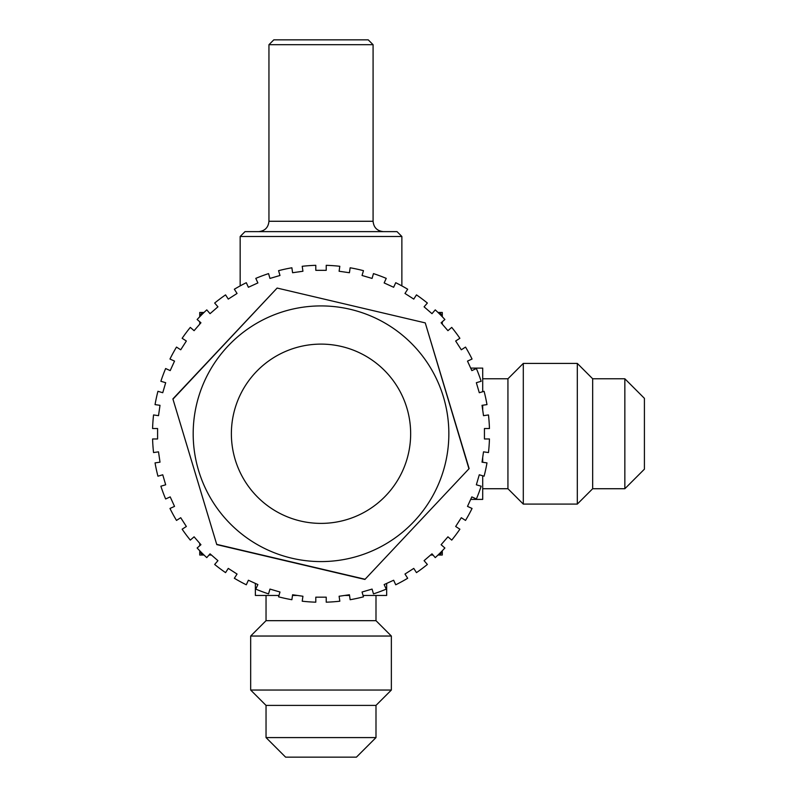<?xml version="1.0" encoding="UTF-8"?>
<svg xmlns="http://www.w3.org/2000/svg" width="797" height="797" viewBox="0 0 797 797"><rect width="100%" height="100%" fill="white"/><g stroke="black" fill="none" stroke-linecap="round" stroke-linejoin="round"><path stroke-width="1.2" d="M321.012 305.918A127.829 127.829 0 0 1 448.85 433.747A127.829 127.829 0 0 1 321.012 561.586A127.829 127.829 0 0 1 193.183 433.747A127.829 127.829 0 0 1 321.012 305.918A127.829 127.829 0 0 1 448.85 433.747A127.829 127.829 0 0 1 321.012 561.586M468.955 468.785L425.249 322.895L277.127 288.056L172.889 398.908L216.784 544.61L364.906 579.449L469.134 468.596L425.249 322.895L277.127 288.056L172.969 399.158M326.232 602.183A168.516 168.516 0 0 0 339.821 601.207L339.104 596.246L349.435 594.761L350.152 599.723A168.516 168.516 0 0 0 363.462 596.833L362.047 592.022L372.069 589.083L373.474 593.885A168.516 168.516 0 0 0 386.236 589.132L384.154 584.57L393.648 580.236L395.73 584.789A168.516 168.516 0 0 0 407.685 578.263L404.976 574.049L413.763 568.4L416.472 572.625A168.516 168.516 0 0 0 427.371 564.465L424.084 560.67L431.974 553.835L435.262 557.621A168.516 168.516 0 0 0 444.885 547.997L441.1 544.71L447.934 536.819L451.73 540.107A168.516 168.516 0 0 0 459.889 529.198L455.665 526.488L461.314 517.711L465.528 520.421A168.516 168.516 0 0 0 472.053 508.466L467.5 506.384L471.834 496.89L476.397 498.972A168.516 168.516 0 0 0 481.149 486.21L476.347 484.795L479.286 474.783L484.098 476.198A168.516 168.516 0 0 0 486.987 462.888L482.026 462.17L483.51 451.839L488.471 452.557A168.516 168.516 0 0 0 489.448 438.968L484.437 438.968L484.437 428.527L489.448 428.527A168.516 168.516 0 0 0 488.471 414.948L483.51 415.665L482.026 405.324L486.987 404.617A168.516 168.516 0 0 0 484.098 391.307L479.286 392.722L476.347 382.699L481.149 381.285A168.516 168.516 0 0 0 476.397 368.533L471.834 370.615L467.5 361.111L472.053 359.029A168.516 168.516 0 0 0 465.528 347.084L461.314 349.793L455.665 341.006L459.889 338.297A168.516 168.516 0 0 0 451.73 327.398L447.934 330.675L441.1 322.785L444.885 319.507A168.516 168.516 0 0 0 435.262 309.874L431.974 313.669L424.084 306.825L427.371 303.039A168.516 168.516 0 0 0 416.472 294.88L413.763 299.094L404.976 293.455L407.685 289.231A168.516 168.516 0 0 0 395.73 282.706L393.648 287.269L384.154 282.935L386.236 278.372A168.516 168.516 0 0 0 373.474 273.61L372.069 278.422L362.047 275.483L363.462 270.671A168.516 168.516 0 0 0 350.152 267.782L349.435 272.733L339.104 271.249L339.821 266.288A168.516 168.516 0 0 0 326.232 265.321L326.232 270.332L315.791 270.332L315.791 265.321A168.516 168.516 0 0 0 302.212 266.288L302.93 271.249L292.589 272.733L291.881 267.782A168.516 168.516 0 0 0 278.571 270.671L279.986 275.483L269.964 278.422L268.559 273.61A168.516 168.516 0 0 0 255.797 278.372L257.879 282.935L248.385 287.269L246.303 282.706A168.516 168.516 0 0 0 234.348 289.231L237.058 293.455L228.271 299.094L225.561 294.88A168.516 168.516 0 0 0 214.662 303.039L217.94 306.825L210.049 313.669L206.772 309.874A168.516 168.516 0 0 0 197.138 319.507L200.934 322.785L194.089 330.675L190.304 327.398A168.516 168.516 0 0 0 182.144 338.297L186.359 341.006L180.72 349.793L176.496 347.084A168.516 168.516 0 0 0 169.97 359.029L174.533 361.111L170.199 370.615L165.637 368.533A168.516 168.516 0 0 0 160.874 381.285L165.686 382.699L162.747 392.722L157.936 391.307A168.516 168.516 0 0 0 155.046 404.617L160.008 405.324L158.513 415.665L153.552 414.948A168.516 168.516 0 0 0 152.586 428.527L157.597 428.527L157.597 438.968L152.586 438.968A168.516 168.516 0 0 0 153.552 452.557L158.513 451.839L160.008 462.17L155.046 462.888A168.516 168.516 0 0 0 157.936 476.198L162.747 474.783L165.686 484.795L160.874 486.21A168.516 168.516 0 0 0 165.637 498.972L170.199 496.89L174.533 506.384L169.97 508.466A168.516 168.516 0 0 0 176.496 520.421L180.72 517.711L186.359 526.488L182.144 529.198A168.516 168.516 0 0 0 190.304 540.107L194.089 536.819L200.934 544.71L197.138 547.997A168.516 168.516 0 0 0 206.772 557.621L210.049 553.835L217.94 560.67L214.662 564.465A168.516 168.516 0 0 0 225.561 572.625L228.271 568.4L237.058 574.049L234.348 578.263A168.516 168.516 0 0 0 246.303 584.789L248.385 580.236L257.879 584.57L255.797 589.132A168.516 168.516 0 0 0 268.559 593.885L269.964 589.083L279.986 592.022L278.571 596.833A168.516 168.516 0 0 0 291.881 599.723L292.589 594.761L302.93 596.246L302.212 601.207A168.516 168.516 0 0 0 315.791 602.183L315.791 597.172L326.232 597.172L326.232 602.183M216.704 544.351L365.086 579.26M203.972 312.514A4.852 4.852 0 0 0 199.778 316.708M199.778 550.787A4.852 4.852 0 0 0 203.972 554.991M442.255 316.708A4.852 4.852 0 0 0 438.051 312.514M438.051 554.991A4.852 4.852 0 0 0 442.255 550.787M386.665 583.424L386.665 595.449L363.053 595.449M255.369 583.424L255.369 595.449L278.98 595.449M375.995 595.449L375.995 620.674L391.357 636.036L391.357 690.043L250.676 690.043L250.676 636.036L266.039 620.674L266.039 595.449M391.357 690.043L375.995 705.405L266.039 705.405L250.676 690.043M375.995 705.405L375.995 737.584L266.039 737.584L266.039 705.405M375.995 737.584L356.428 757.15L285.605 757.15L266.039 737.584M391.357 636.036L250.676 636.036M375.995 620.674L266.039 620.674M349.534 595.449L344.663 595.449M297.371 595.449L292.489 595.449M470.688 368.104L482.713 368.104L482.713 391.716M470.688 499.4L482.713 499.4L482.713 475.789M482.713 378.774L507.938 378.774L523.3 363.412L577.307 363.412L577.307 504.093L523.3 504.093L507.938 488.73L482.713 488.73M577.307 363.412L592.669 378.774L592.669 488.73L577.307 504.093M592.669 378.774L624.848 378.774L624.848 488.73L592.669 488.73M624.848 378.774L644.414 398.341L644.414 469.164L624.848 488.73M523.3 363.412L523.3 504.093M507.938 378.774L507.938 488.73M482.713 405.225L482.713 410.106M482.713 457.398L482.713 462.27M204.022 312.474L199.738 312.474L199.738 316.748M199.738 321.759L199.738 324.16M199.738 543.335L199.738 545.746M199.738 550.747L199.738 555.021L204.022 555.021M209.023 555.021L211.424 555.021M430.599 555.021L433.01 555.021M438.011 555.021L442.295 555.021L442.295 550.747M438.011 312.474L442.295 312.474L442.295 316.748M442.295 321.759L442.295 324.16M401.867 285.904L401.867 236.48L240.166 236.48L240.166 285.904M401.867 236.48L397.016 231.628L245.018 231.628L240.166 236.48M368.234 39.85L273.799 39.85L268.948 44.702L373.086 44.702L368.234 39.85M268.948 44.702L268.948 221.277L373.086 221.277L373.086 44.702M321.012 523.39A89.633 89.633 0 0 0 410.654 433.747A89.633 89.633 0 0 0 321.012 344.115A89.633 89.633 0 0 0 231.379 433.747A89.633 89.633 0 0 0 321.012 523.39M268.948 221.277C268.32 227.543 264.873 231 258.597 231.628M373.086 221.277C373.713 227.543 377.16 231 383.427 231.628"/></g></svg>
